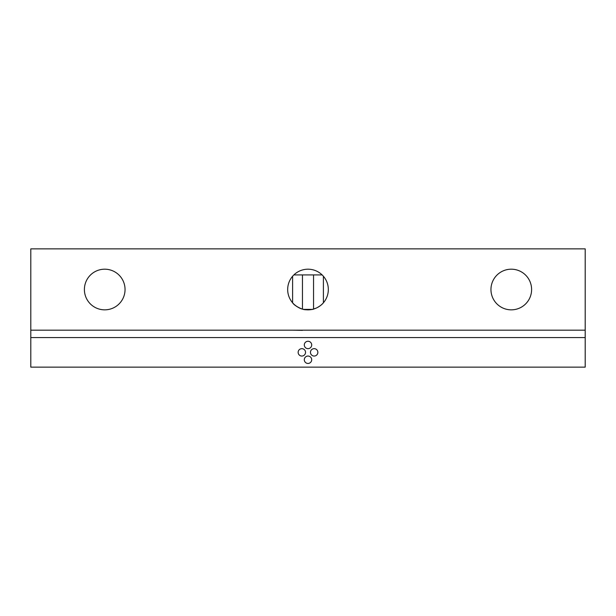 <?xml version="1.0" encoding="UTF-8"?>
<svg xmlns="http://www.w3.org/2000/svg" width="616" height="616" viewBox="0 0 616 616"><rect width="100%" height="100%" fill="white"/><g stroke="black" fill="none" stroke-linecap="round" stroke-linejoin="round"><path stroke-width="0.92" d="M30.8 337.568L30.8 367.136L585.2 367.136L585.2 330.176L30.8 330.176L30.8 337.568L585.2 337.568M292.6 276.253L292.6 302.787C292.685 303.488 298.929 308.616 302.456 309.078L302.456 274.921L313.544 274.921L313.544 309.078C313.89 309.517 304.797 310.349 302.88 309.194M302.456 330.176L323.4 330.176M511.28 269.192A20.328 20.328 0 0 1 528.882 299.684A20.328 20.328 0 0 1 493.678 299.684A20.328 20.328 0 0 1 511.28 269.192M308 269.192A20.328 20.328 0 0 1 325.602 299.684A20.328 20.328 0 0 1 290.398 299.684A20.328 20.328 0 0 1 308 269.192M316.154 308.139L312.805 309.27M312.32 309.386L303.688 309.386C303.472 309.894 294.64 306.098 293.07 303.318M323.231 302.987C322.168 304.389 320.127 305.96 317.101 307.7M313.429 309.109L316.139 308.146M320.112 305.844L321.76 304.481M322.145 274.921C323.777 276.63 323.777 276.63 322.145 274.921C323.777 276.63 323.777 276.63 322.145 274.921L313.544 274.921M293.855 274.921C292.223 276.63 292.223 276.63 293.855 274.921C292.223 276.63 292.223 276.63 293.855 274.921L302.456 274.921M323.4 302.787L323.4 276.253M585.2 330.176L585.2 248.864L30.8 248.864L30.8 330.176M104.72 269.192A20.328 20.328 0 0 1 122.322 299.684A20.328 20.328 0 0 1 87.118 299.684A20.328 20.328 0 0 1 104.72 269.192M302.456 330.361L292.6 330.176M308 356.048A3.696 3.696 0 0 1 311.203 361.592A3.696 3.696 0 0 1 304.797 361.592A3.696 3.696 0 0 1 308 356.048M308 341.264A3.696 3.696 0 0 1 311.203 346.808A3.696 3.696 0 0 1 304.797 346.808A3.696 3.696 0 0 1 308 341.264M314.16 348.656A3.696 3.696 0 0 1 317.363 354.2A3.696 3.696 0 0 1 310.957 354.2A3.696 3.696 0 0 1 314.16 348.656M301.84 348.656A3.696 3.696 0 0 1 305.043 354.2A3.696 3.696 0 0 1 298.637 354.2A3.696 3.696 0 0 1 301.84 348.656"/></g></svg>
